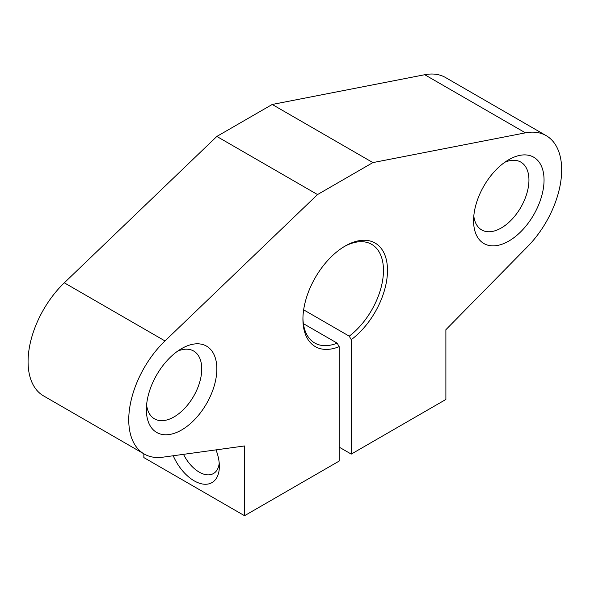 <?xml version="1.0" encoding="UTF-8"?>
<svg xmlns="http://www.w3.org/2000/svg" width="590" height="590" viewBox="0 0 590 590"><rect width="100%" height="100%" fill="white"/><g stroke="black" fill="none" stroke-linecap="round" stroke-linejoin="round"><path stroke-width="0.89" d="M351.249 339.67A59.797 34.522 -60 0 0 387.387 266.99A59.797 34.522 -60 0 0 345.209 246.008A59.797 34.522 -60 0 0 302.928 319.249A59.797 34.522 -60 0 0 339.169 346.647L339.169 461.078L244.533 515.712L244.533 445.959L162.788 457.191A74.753 43.159 -60 0 1 144.233 454.027A74.753 43.159 -60 0 1 164.994 340.939L317.523 194.567L372.895 162.597L525.425 132.846A74.753 43.159 -60 0 1 546.185 135.641A74.753 43.159 -60 0 1 527.637 246.546L445.885 329.714L445.885 399.459L351.249 454.101L351.249 339.67L349.236 336.16L303.651 309.839M473.578 220.726A49.833 28.77 -60 0 1 508.809 159.691A49.833 28.77 -60 0 1 544.046 180.031A49.833 28.77 -60 0 1 508.816 241.067A49.833 28.77 -60 0 1 473.578 220.726M146.372 409.63A49.833 28.77 -60 0 1 181.609 348.602A49.833 28.77 -60 0 1 216.847 368.942A49.833 28.77 -60 0 1 181.609 429.977A49.833 28.77 -60 0 1 146.372 409.63M525.425 132.846L424.748 74.724A74.753 43.159 -60 0 1 445.509 77.519L546.185 135.641M424.748 74.724L272.219 104.467L216.847 136.438L64.317 282.817A74.753 43.159 -60 0 0 43.557 395.897L144.233 454.027M244.533 515.712L143.857 457.589L143.857 453.806M339.169 447.124L351.249 454.101M504.811 162.265A39.154 22.604 -60 0 1 520.837 162.11A39.154 22.604 -60 0 1 520.837 207.319A39.154 22.604 -60 0 1 481.683 229.93A39.154 22.604 -60 0 1 473.8 215.969M344.191 246.613A56.95 32.885 -60 0 1 371.671 244.349A56.95 32.885 -60 0 1 381.457 286.098A56.95 32.885 -60 0 1 349.236 336.16M339.169 346.647L337.156 343.137A56.95 32.885 -60 0 1 314.721 342.997A56.95 32.885 -60 0 1 302.935 318.062M303.378 323.637L337.156 343.137M173.231 455.753A35.592 20.554 -120 0 0 201.47 483.8A35.592 20.554 -120 0 0 219.362 466.307A35.592 20.554 -120 0 0 216.006 449.882M372.895 162.597L272.219 104.467M317.523 194.567L216.847 136.438M177.605 351.175A39.154 22.604 -60 0 1 193.638 351.021A39.154 22.604 -60 0 1 193.638 396.229A39.154 22.604 -60 0 1 154.477 418.841A39.154 22.604 -60 0 1 146.6 404.88M183.512 454.344A28.475 16.439 -120 0 0 213.462 473.534A28.475 16.439 -120 0 0 219.222 463.157M164.994 340.939L64.317 282.817"/></g></svg>
